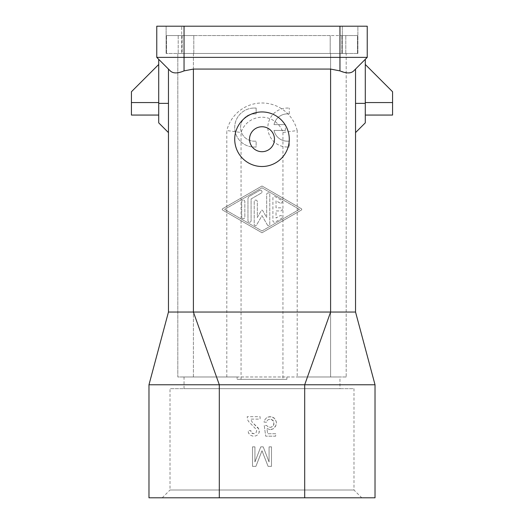 <?xml version="1.0" encoding="UTF-8"?>
<svg xmlns="http://www.w3.org/2000/svg" width="524" height="524" viewBox="0 0 524 524"><rect width="100%" height="100%" fill="white"/><g stroke="black" fill="none" stroke-linecap="round" stroke-linejoin="round"><path stroke-width="0.39" stroke-dasharray="2.62 1.97" d="M168.459 69.07L158.713 59.33L168.459 69.07L168.459 132.605L168.459 69.07L170.28 70.891L168.459 69.07L168.459 312.042L330.598 312.042L304.693 384.773L304.693 497.8L375.027 497.8L375.027 384.773L219.307 384.773L219.307 497.8L304.693 497.8M250.832 431.547L250.832 430.571L248.153 430.571L248.396 432.765L250.348 435.202L253.027 436.171L255.705 435.929L257.166 435.202L259.111 432.765L259.111 429.353L252.293 422.285L250.59 419.121L260.087 419.121L260.087 416.685L247.177 416.685L247.662 419.855L248.638 421.558L255.948 429.11L256.681 430.571L255.948 433.007L254.245 433.734L251.566 433.007L250.832 430.571L248.153 430.571L248.396 432.765L249.372 434.226L250.348 435.202L253.027 436.171L255.705 435.929L257.166 435.202L259.111 432.765L259.36 430.571L258.142 427.892L252.293 422.285L250.59 419.121L260.087 419.121L260.087 416.685L247.177 416.685L247.662 419.855L248.638 421.558L255.948 429.11L256.681 430.571L255.948 433.007L254.245 433.734L252.293 433.492L250.832 431.547M270.81 429.595L273.24 428.868L275.434 426.431L276.41 423.995L276.41 422.043L275.434 419.606L273.973 417.903L272.028 416.927L269.591 416.685L266.421 417.903L264.961 419.606L263.985 422.043L266.421 422.285L267.397 420.34L268.373 419.606L270.81 419.121L273.489 421.073L273.973 424.237L272.997 426.189L270.81 427.401L268.124 426.916L266.664 425.455L264.227 425.455L265.694 436.171L275.676 436.171L275.676 433.734L267.64 433.734L266.913 428.377L269.591 429.595L273.24 428.868L275.925 425.455L276.41 422.043L274.707 418.637L272.028 416.927L268.373 416.927L266.421 417.903L264.961 419.606L263.985 422.043L266.421 422.285L267.397 420.34L268.373 419.606L270.81 419.121L272.997 420.34L273.973 422.285L273.489 425.455L270.81 427.401L268.124 426.916L266.664 425.455L264.227 425.455L265.694 436.171L275.676 436.171L275.676 433.734L267.64 433.734L266.913 428.377L269.591 429.595L270.81 429.595M252.502 446.861L252.502 466.347L255.909 466.347L262 450.758L268.091 466.347L271.498 466.347L271.498 446.861L269.067 446.861L269.067 461.965L263.218 446.861L260.782 446.861L254.933 461.965L254.933 446.861L252.502 446.861L254.933 446.861L254.933 461.965L260.782 446.861L263.218 446.861L269.067 461.965L269.067 446.861L271.498 446.861L271.498 466.347L268.091 466.347L262 450.758L255.909 466.347L252.502 466.347L252.502 446.861M168.459 312.042L148.973 384.773L148.973 497.8L219.307 497.8M361.776 497.8L162.224 497.8L361.776 497.8L353.982 490.006L353.982 388.67L170.018 388.67L353.982 388.67M241.06 379.317L241.06 132.487A21.995 21.995 0 0 1 282.94 132.487L297.187 130.535L297.187 376.979L330.598 376.979L193.402 376.979L193.402 53.481L177.813 53.481L177.813 376.979L193.402 376.979L177.813 376.979L177.813 53.481L330.598 53.481L193.402 53.481L193.402 376.979L237.123 376.979L237.123 379.317L286.877 379.317L237.123 379.317M162.224 497.8L170.018 490.006L353.982 490.006L170.018 490.006L170.018 388.67M184.048 388.67L339.952 388.67L184.048 388.67L184.048 376.979L339.952 376.979L339.952 388.67M226.813 376.979L226.813 130.535L241.06 132.487M148.973 384.773L219.307 384.773L193.402 312.042L193.402 69.07L330.598 69.07L339.952 70.891L339.952 57.378L156.768 57.378L156.768 26.2L184.048 26.2L184.048 70.891L179.706 72.377L176.267 72.934M353.608 71.002L353.241 71.323M353.209 71.349L350.726 72.62M350.674 72.633L349.947 72.797M349.311 72.888L348.034 72.947M348.001 72.947L347.543 72.928M347.51 72.921L339.952 70.891M353.72 70.891L365.287 59.33L355.541 69.07L355.541 103.372L355.541 69.07L353.72 70.891L355.541 69.07L355.541 312.042L375.027 384.773M330.598 69.07L330.598 312.042L355.541 312.042M355.541 103.372L355.541 132.605L355.541 103.372L365.287 103.372L365.287 122.858M357.879 53.481L342.29 53.481L357.879 53.481L357.879 26.2L342.29 26.2L357.879 26.2L357.879 53.481M166.121 26.2L166.121 53.481L166.121 26.2L181.71 26.2L166.121 26.2M181.71 53.481L166.121 53.481L181.71 53.481L181.71 26.2L342.29 26.2L181.71 26.2L181.71 53.481L342.29 53.481L181.71 53.481M287.335 147.021A19.486 19.486 0 0 1 267.849 127.535A19.486 19.486 0 0 1 287.335 108.049L289.281 108.049L287.335 108.049A19.486 19.486 0 0 0 267.849 127.535A19.486 19.486 0 0 0 287.335 147.021L289.281 147.021L287.335 147.021M289.281 113.891L289.281 108.049L289.281 113.891L287.335 113.891L289.281 113.891M274.013 124.614A13.644 13.644 0 0 1 287.335 113.891A13.644 13.644 0 0 0 274.013 124.614L285.384 124.614L274.013 124.614M285.384 130.456L285.384 124.614L285.384 130.456L274.013 130.456L285.384 130.456M287.335 141.179A13.644 13.644 0 0 1 274.013 130.456A13.644 13.644 0 0 0 287.335 141.179L289.281 141.179L289.281 147.021L289.281 141.179L287.335 141.179M256.151 108.049L254.206 108.049L256.151 108.049L256.151 113.891L256.151 108.049M254.206 113.891L256.151 113.891L254.206 113.891A13.644 13.644 0 0 0 240.562 127.535A13.644 13.644 0 0 0 254.206 141.179L256.151 141.179L256.151 147.021L254.206 147.021A19.486 19.486 0 0 1 234.719 127.535A19.486 19.486 0 0 1 254.206 108.049A19.486 19.486 0 0 0 234.719 127.535A19.486 19.486 0 0 0 254.206 147.021L256.151 147.021L256.151 141.179L254.206 141.179A13.644 13.644 0 0 1 240.562 127.535A13.644 13.644 0 0 1 254.206 113.891M262 232.767L301.366 210.059A0.779 0.779 0 0 0 301.366 208.709L262 186L222.635 208.709A0.779 0.779 0 0 0 222.635 210.059L262 232.767L301.366 210.059A0.779 0.779 0 0 0 301.366 208.709L262 186L222.635 208.709A0.779 0.779 0 0 0 222.635 210.059L262 232.767M299.414 209.384L262 187.795L224.586 209.384L262 230.966L299.414 209.384L262 187.795L224.586 209.384L262 230.966L299.414 209.384M241.734 217.113L241.734 201.648A1.559 1.559 0 0 1 243.293 200.089A1.559 1.559 0 0 1 244.852 201.648L244.852 217.113A1.559 1.559 0 0 1 243.293 218.672A1.559 1.559 0 0 1 241.734 217.113A1.559 1.559 0 0 0 243.293 218.672A1.559 1.559 0 0 0 244.852 217.113L244.852 201.648A1.559 1.559 0 0 0 243.293 200.089A1.559 1.559 0 0 0 241.734 201.648L241.734 217.113M279.927 203.004L276.03 200.751L276.03 207.825L280.707 207.825A1.559 1.559 0 0 1 282.266 209.384A1.559 1.559 0 0 1 280.707 210.943L276.03 210.943L276.03 218.017L279.927 215.764A1.559 1.559 0 0 1 282.056 216.34A1.559 1.559 0 0 1 281.486 218.469L275.251 222.065A1.559 1.559 0 0 1 272.912 220.715L272.912 198.052A1.559 1.559 0 0 1 275.251 196.703L281.486 200.299A1.559 1.559 0 0 1 282.056 202.428A1.559 1.559 0 0 1 279.927 203.004A1.559 1.559 0 0 0 282.056 202.428A1.559 1.559 0 0 0 281.486 200.299L275.251 196.703A1.559 1.559 0 0 0 272.912 198.052L272.912 220.715A1.559 1.559 0 0 0 275.251 222.065L281.486 218.469A1.559 1.559 0 0 0 282.056 216.34A1.559 1.559 0 0 0 279.927 215.764L276.03 218.017L276.03 210.943L280.707 210.943A1.559 1.559 0 0 0 282.266 209.384A1.559 1.559 0 0 0 280.707 207.825L276.03 207.825L276.03 200.751L279.927 203.004M259.662 190.409A1.559 1.559 0 0 1 261.79 190.978A1.559 1.559 0 0 1 261.221 193.107L251.088 198.956L251.088 220.715A1.559 1.559 0 0 1 249.529 222.274A1.559 1.559 0 0 1 247.97 220.715L247.97 198.956A3.118 3.118 0 0 1 249.529 196.251L259.662 190.409L249.529 196.251A3.118 3.118 0 0 0 247.97 198.956L247.97 220.715A1.559 1.559 0 0 0 249.529 222.274A1.559 1.559 0 0 0 251.088 220.715L251.088 198.956L261.221 193.107A1.559 1.559 0 0 0 261.79 190.978A1.559 1.559 0 0 0 259.662 190.409M267.482 225.117L262 215.619L256.518 225.117A1.238 1.238 0 0 1 254.206 224.495L254.206 201.655A1.559 1.559 0 0 1 255.764 200.096A1.559 1.559 0 0 1 257.323 201.655L257.323 217.486L261.325 210.55A0.779 0.779 0 0 1 262.675 210.55L266.677 217.486L266.677 194.456A1.559 1.559 0 0 1 268.236 192.898A1.559 1.559 0 0 1 269.794 194.456L269.794 224.495A1.238 1.238 0 0 1 267.482 225.117L262 215.619L256.518 225.117A1.238 1.238 0 0 1 254.206 224.495L254.206 201.655A1.559 1.559 0 0 1 255.764 200.096A1.559 1.559 0 0 1 257.323 201.655L257.323 217.486L261.325 210.55A0.779 0.779 0 0 1 262.675 210.55L266.677 217.486L266.677 194.456A1.559 1.559 0 0 1 268.236 192.898A1.559 1.559 0 0 1 269.794 194.456L269.794 224.495A1.238 1.238 0 0 1 267.482 225.117M249.529 139.227A12.471 12.471 0 0 1 262 126.756A12.471 12.471 0 0 1 274.471 139.227A12.471 12.471 0 0 1 262 151.698A12.471 12.471 0 0 1 249.529 139.227M282.94 132.487L282.94 379.317M339.952 376.979L297.187 376.979M286.877 376.979L286.877 379.317M346.187 376.979L330.598 376.979L346.187 376.979L346.187 53.481L330.598 53.481L346.187 53.481L346.187 376.979M237.123 376.979L184.048 376.979M297.187 130.535A36.248 36.248 0 0 0 226.813 130.535M131.432 115.064L131.432 91.746L158.713 64.465L158.713 102.56L158.713 64.465M131.432 102.56L158.713 102.56L158.713 115.064L158.713 102.56M182.103 53.481L341.897 53.481L182.103 53.481L182.103 35.553L166.508 35.553L341.897 35.553L182.103 35.553L182.103 53.481M357.492 53.481L341.897 53.481L357.492 53.481L357.492 35.553L341.897 35.553L357.492 35.553L357.492 53.481M339.952 26.2L367.232 26.2L367.232 57.378L339.952 57.378L339.952 26.2L184.048 26.2M365.287 64.465L365.287 115.064L365.287 64.465L392.568 91.746L392.568 102.56L365.287 102.56M355.541 69.07L365.287 59.33L365.287 103.372M392.568 102.56L392.568 115.064M234.719 139.227A27.281 27.281 0 0 1 262 111.946A27.281 27.281 0 0 1 289.281 139.227A27.281 27.281 0 0 1 262 166.508A27.281 27.281 0 0 1 234.719 139.227M170.28 70.891L158.713 59.33L158.713 103.372L168.459 103.372M158.713 122.858L158.713 103.372M176.188 72.941L173.51 72.685M173.49 72.679L171.014 71.526M184.048 70.891L193.402 69.07M330.205 35.553L193.795 35.553L330.205 35.553L330.205 53.481L178.206 53.481L345.794 53.481L330.205 53.481L330.205 35.553M178.206 35.553L193.795 35.553L178.206 35.553L178.206 53.481L178.206 35.553M345.794 53.481L345.794 35.553L345.794 53.481M166.508 53.481L166.508 35.553L166.508 53.481M342.29 26.2L342.29 53.481L342.29 26.2M330.598 376.979L330.598 53.481L330.598 376.979M193.795 53.481L193.795 35.553L193.795 53.481M341.897 53.481L341.897 35.553L341.897 53.481"/><path stroke-width="0.79" d="M168.459 69.07L168.459 312.042L148.973 384.773L148.973 497.8L304.693 497.8L304.693 384.773L219.307 384.773L219.307 497.8M355.541 69.07L355.541 312.042L375.027 384.773L375.027 497.8L304.693 497.8M171.014 71.526L170.28 70.891C173.018 73.576 177.61 73.576 184.048 70.891L193.402 69.07L330.598 69.07L339.952 70.891C346.39 73.576 350.982 73.576 353.72 70.891L353.608 71.002M349.947 72.797L349.311 72.888M355.541 312.042L168.459 312.042M234.719 139.227A27.281 27.281 0 0 1 262 111.946A27.281 27.281 0 0 1 289.281 139.227A27.281 27.281 0 0 1 262 166.508A27.281 27.281 0 0 1 234.719 139.227M330.598 69.07L330.598 312.042L304.693 384.773L375.027 384.773M193.402 69.07L193.402 312.042L219.307 384.773L148.973 384.773M158.713 64.465L131.432 91.746L131.432 115.064L158.713 115.064M184.048 26.2L156.768 26.2L156.768 57.378L367.232 57.378L367.232 26.2L184.048 26.2L184.048 70.891M355.541 132.605L365.287 122.858L365.287 59.33L367.232 57.378L353.72 70.891M170.28 70.891L156.768 57.378L158.713 59.33L158.713 122.858L168.459 132.605M365.287 115.064L392.568 115.064L392.568 102.56L365.287 102.56M392.568 102.56L392.568 91.746L365.287 64.465M249.529 139.227A12.471 12.471 0 0 0 262 151.698A12.471 12.471 0 0 0 274.471 139.227A12.471 12.471 0 0 0 262 126.756A12.471 12.471 0 0 0 249.529 139.227M131.432 102.56L158.713 102.56M339.952 26.2L339.952 70.891M365.287 103.372L355.541 103.372M158.713 103.372L168.459 103.372"/></g></svg>
